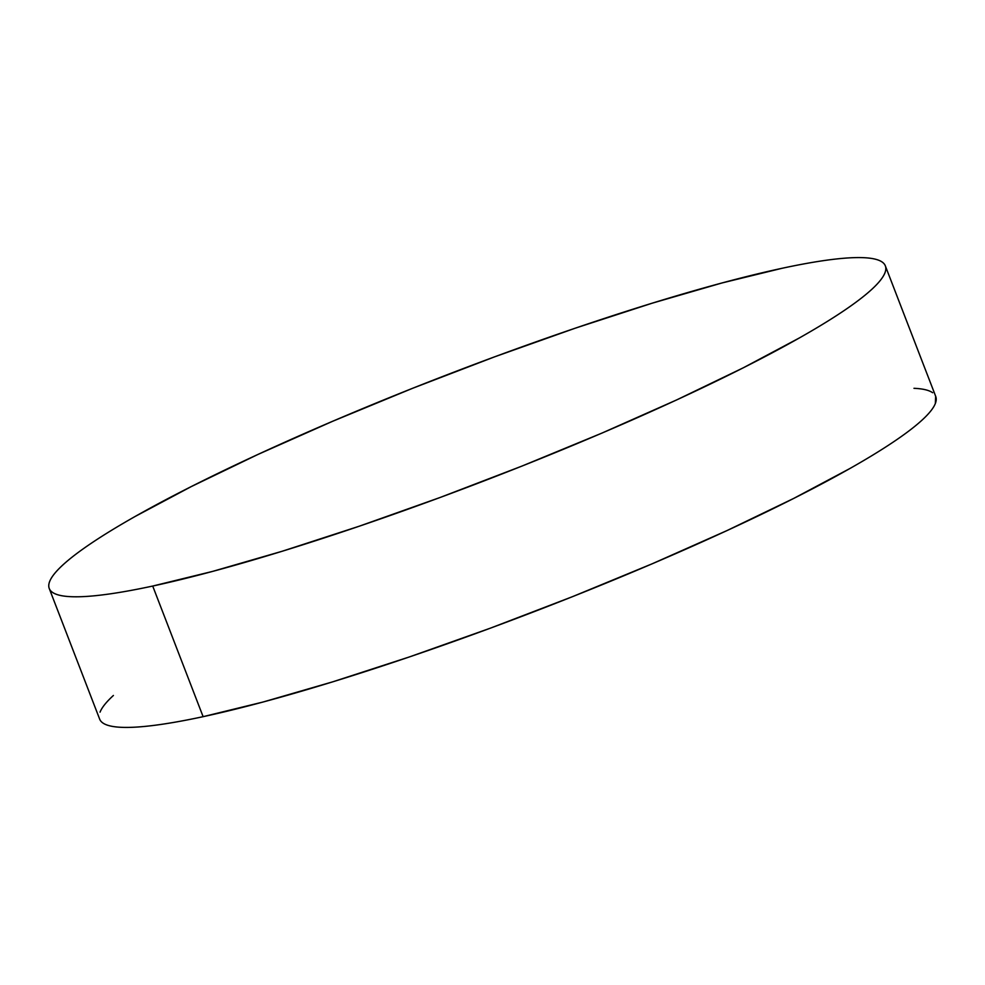 <?xml version="1.0" encoding="UTF-8"?>
<svg xmlns="http://www.w3.org/2000/svg" width="985" height="985" viewBox="0 0 985 985"><rect width="100%" height="100%" fill="white"/><g stroke="black" fill="none" stroke-linecap="round" stroke-linejoin="round"><path stroke-width="1.48" d="M49.25 588.501L99.657 719.124A448.089 56.157 -21.1 0 0 203.119 716.674L152.712 586.05L203.119 716.674A448.089 56.157 -21.1 0 0 674.614 554.099A448.089 56.157 -21.1 0 0 935.75 396.499L885.343 265.876A448.089 56.157 158.9 0 1 624.207 423.464A448.089 56.157 158.9 0 1 152.712 586.05A448.089 56.157 158.9 0 1 49.25 588.501A448.089 56.157 158.9 0 1 310.386 430.901A448.089 56.157 158.9 0 1 781.881 268.326A448.089 56.157 158.9 0 1 885.343 265.876M935.651 396.265L935.356 403.468C933.558 408.085 929.114 413.651 922.009 420.152C914.905 426.665 905.289 433.991 893.136 442.13C880.996 450.28 866.554 459.084 849.833 468.552L793.762 498.398L727.09 530.533L652.365 563.715L572.47 596.676L490.468 628.135L409.514 656.896L332.708 681.842L263.02 702.034L203.119 716.674C184.995 720.577 169.063 723.421 155.31 725.219C141.557 727.004 130.266 727.706 121.426 727.324C112.585 726.93 106.368 725.465 102.76 722.916M100.051 712.155C101.849 707.538 106.294 701.985 113.398 695.472M913.981 388.312C922.822 388.693 929.04 390.171 932.635 392.719M781.881 268.326C800.005 264.423 815.937 261.579 829.69 259.781C843.443 257.996 854.734 257.294 863.574 257.676C872.414 258.07 878.632 259.535 882.24 262.084C885.835 264.645 886.734 268.228 884.949 272.845C883.151 277.462 878.706 283.015 871.602 289.528C864.498 296.029 854.882 303.355 842.729 311.506C830.589 319.645 816.146 328.448 799.426 337.917L743.355 367.774L676.683 399.91L601.958 433.092L522.062 466.04L440.061 497.499L359.106 526.261L282.301 551.218L212.612 571.399L152.712 586.05C134.588 589.941 118.656 592.798 104.903 594.583C91.149 596.381 79.859 597.082 71.019 596.688C62.178 596.307 55.96 594.829 52.365 592.28C48.77 589.732 47.859 586.149 49.644 581.532C51.442 576.914 55.886 571.349 62.991 564.848C70.095 558.335 79.711 551.009 91.864 542.87C104.004 534.72 118.446 525.916 135.167 516.448L191.238 486.602L257.91 454.467L332.635 421.285L412.53 388.324L494.532 356.865L575.486 328.103L652.292 303.158L721.98 282.966L781.881 268.326"/></g></svg>
